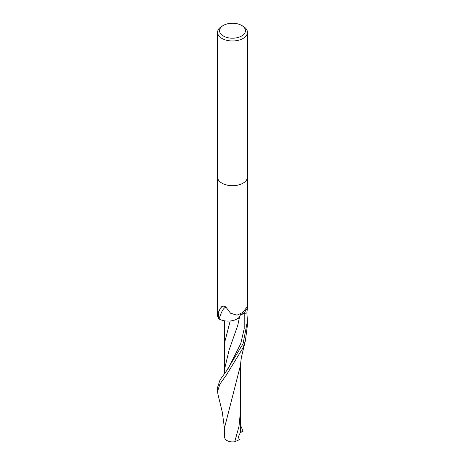 <?xml version="1.0" encoding="UTF-8"?>
<svg xmlns="http://www.w3.org/2000/svg" width="465" height="465" viewBox="0 0 465 465"><rect width="100%" height="100%" fill="white"/><g stroke="black" fill="none" stroke-linecap="round" stroke-linejoin="round"><path stroke-width="0.7" d="M217.562 177.072A14.938 8.626 180 0 0 226.786 185.035A14.938 8.626 180 0 0 243.061 183.169A14.938 8.626 180 0 0 247.438 177.072A14.938 8.626 180 0 1 243.061 183.169A14.938 8.626 180 0 1 226.786 185.035A14.938 8.626 180 0 1 217.562 177.072L217.562 32.352A14.938 8.626 180 0 1 221.939 26.249L223.345 25.441A12.944 7.475 180 0 1 241.655 25.441A12.944 7.475 180 0 1 241.655 36.008A12.944 7.475 180 0 1 223.345 36.008A12.944 7.475 180 0 1 223.345 25.441L221.939 26.249M241.097 313.834A15.88 3.877 104.2 0 0 239.266 317.264A12.817 7.399 180 0 1 219.079 318.996A2.017 1.168 0 0 0 218.951 318.914A14.938 8.626 180 0 1 217.562 315.287L217.562 177.119M218.951 318.914L218.248 312.73L221.299 306.813L223.508 306.121L225.676 306.795L230.559 313.23L237.034 315.177L243.061 312.329L246.869 307.144L247.438 307.859L246.874 312.939L244.189 313.381A6.772 3.912 0 0 0 240.411 314.962M241.655 25.441L243.061 26.249A14.938 8.626 180 0 1 247.438 32.352A14.938 8.626 180 0 1 243.061 38.45A14.938 8.626 180 0 1 226.786 40.316A14.938 8.626 180 0 1 217.562 32.352M218.248 312.73A16.199 3.958 104.2 0 1 222.09 306.505M219.079 318.996A15.426 3.767 104.2 0 1 226.269 307.749M240.632 425.533L243.067 431.148M243.061 343.751L226.333 371.128L220.044 379.87L217.562 387.438L217.562 391.443L219.869 384.142L226.263 375.179L243.061 347.803L245.427 340.467L247.438 325.064L247.438 321.1L243.061 343.751M217.963 394.39L217.562 391.443M235.831 319.571L239.382 317.769L239.301 317.188M240.353 315.067L244.206 313.404L246.88 312.962L247.438 321.1M240.55 432.607L241.23 432.218L240.632 428.55M243.242 431.043L241.108 432.293M224.566 373.389L224.386 369.931L229.076 350.099L237.778 325.302L239.382 317.769M225.694 439.768C224.363 437.786 224.159 435.903 225.101 434.124M234.738 441.75L239.004 426.318L240.626 409.741L240.626 431.846L238.243 437.193L239.516 439.617L234.738 441.75C230.71 442.238 227.618 441.471 225.449 439.448M224.508 437.269L224.531 427.759L240.359 365.769L241.352 357.44L245.427 340.467M244.189 313.381A22.401 5.47 104.2 0 1 247.432 308.08M226.333 371.128L228.425 368.077L240.783 343.507L244.195 328.732L244.206 313.404M240.626 409.741L240.475 364.031M224.386 369.931L224.38 343.525L230.181 320.995M247.438 177.072L247.438 32.352M247.438 307.859L247.438 177.119M224.38 343.525L224.456 320.809M224.525 428.713L222.287 412.06L217.934 394.274"/></g></svg>
